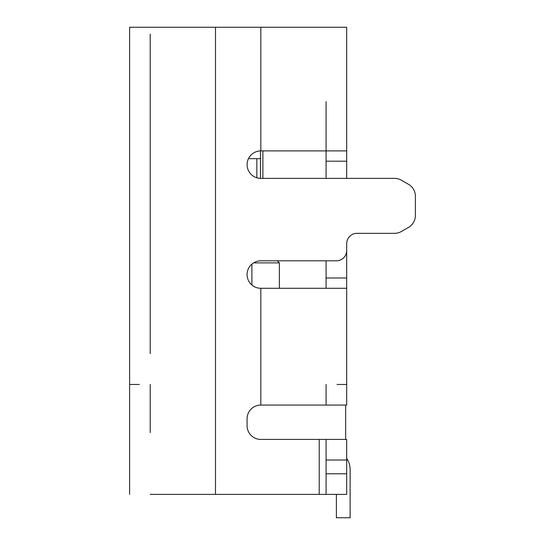 <?xml version="1.0" encoding="UTF-8"?>
<svg xmlns="http://www.w3.org/2000/svg" width="545" height="545" viewBox="0 0 545 545"><rect width="100%" height="100%" fill="white"/><g stroke="black" fill="none" stroke-linecap="round" stroke-linejoin="round"><path stroke-width="0.82" d="M150.222 494.376L346.688 494.376L346.688 439.42L345.659 439.42L345.659 405.071L346.688 405.071L317.81 405.071L345.659 405.071M129.615 27.25L129.615 494.376L129.615 27.25L346.688 27.25L346.688 161.204L326.08 161.204L326.08 101.636M346.688 83.984L346.688 150.904L260.823 150.904A13.741 13.741 -166.2 0 0 247.083 164.638A13.741 13.741 -166.2 0 0 260.823 178.379L394.532 178.379A13.741 13.741 13.8 0 1 401.399 180.218L408.518 184.326A13.741 13.741 13.8 0 1 415.385 196.227L415.385 215.486A13.741 13.741 13.8 0 1 408.518 227.388L401.399 231.496A13.741 13.741 13.8 0 1 394.532 233.335L356.995 233.335A10.307 10.307 -166.2 0 0 346.688 243.642L346.688 250.509A10.307 10.307 13.8 0 1 336.388 260.817L260.823 260.817A13.741 13.741 -166.2 0 0 247.083 274.551A13.741 13.741 -166.2 0 0 260.823 288.291L326.08 288.291L279.367 288.291L279.367 262.874L279.367 288.291M317.81 405.071L260.823 405.071A13.741 13.741 -166.2 0 0 247.083 418.812L247.083 425.686A13.741 13.741 -166.2 0 0 260.823 439.42L346.688 439.42L326.08 439.42L326.08 494.376L345.659 494.376M150.222 432.553L150.222 384.463L150.222 432.553M150.222 353.555L150.222 34.117L150.222 353.555M262.881 150.904L262.881 178.379L326.08 178.379L326.08 161.204M346.688 172.479L346.688 178.379L394.532 178.379M401.399 180.218L408.518 184.326M415.385 196.227L415.385 215.486M356.995 233.335A10.307 10.307 -166.2 0 0 346.688 243.642L346.688 288.291L260.823 288.291L260.823 405.071M326.08 384.463L326.08 405.071M326.08 288.291L326.08 260.817M346.688 384.463L337.008 384.463L346.688 384.463L346.688 353.555L346.688 384.463L337.008 384.463L346.688 384.463L346.688 353.555M346.688 252.975L346.688 270.824M346.688 341.47L346.688 355.211M346.688 172.717L346.688 161.204M346.688 494.376L326.08 494.376L346.688 494.376M346.688 337.362L346.688 341.708M346.688 150.904L346.688 83.746M346.688 458.27A20.608 20.608 0 0 1 350.128 469.661L350.128 517.75L336.388 517.75L336.388 494.376M350.128 517.75L350.128 469.661M129.615 444.577L129.615 442.853M139.302 384.463L129.615 384.463L139.302 384.463M279.367 262.874L277.31 260.817L279.367 262.874L253.582 262.874M260.476 178.379L260.476 150.904M248.452 158.67L260.476 158.67M256.838 177.786L256.838 158.67M215.486 27.25L215.486 494.376M260.823 150.904L260.823 27.25M319.213 494.376L319.213 439.42M346.688 288.291L346.688 405.071M326.08 277.991L346.688 277.991M326.08 439.42L346.688 439.42M346.688 460.028L326.08 460.028M326.08 473.769L346.688 473.769M251.892 284.994L251.892 264.114"/></g></svg>
